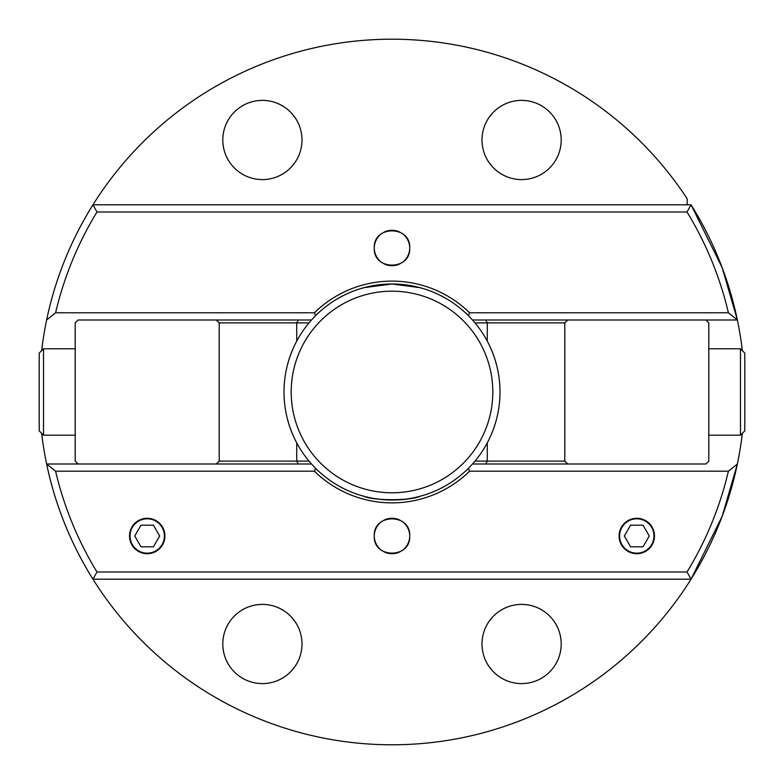 <?xml version="1.0" encoding="UTF-8"?>
<svg xmlns="http://www.w3.org/2000/svg" width="784" height="784" viewBox="0 0 784 784"><rect width="100%" height="100%" fill="white"/><g stroke="black" fill="none" stroke-linecap="round" stroke-linejoin="round"><path stroke-width="1.18" d="M653.983 535.991A17.179 17.179 0 0 1 628.209 550.868A17.179 17.179 0 0 1 628.209 521.105A17.179 17.179 0 0 1 653.983 535.991M630.561 525.192L643.037 525.192L649.27 535.991L643.037 546.791L630.561 546.791L624.329 535.991L630.561 525.192M164.385 535.991A17.179 17.179 0 0 1 138.611 550.868A17.179 17.179 0 0 1 138.611 521.105A17.179 17.179 0 0 1 164.385 535.991M140.963 525.192L153.439 525.192L159.671 535.991L153.439 546.791L140.963 546.791L134.73 535.991L140.963 525.192M708.805 348.792L740.478 348.792L740.478 435.189L708.805 435.189M740.478 435.189L744.8 430.867L744.8 353.114L740.478 348.792M75.195 435.189L43.522 435.189L43.522 348.792L75.195 348.792M43.522 348.792L39.2 353.114L39.2 430.867L43.522 435.189M469.596 471.194L468.411 468.313A107.996 107.996 0 0 1 315.589 468.313L314.404 471.194A110.877 110.877 0 0 0 469.596 471.194L728.405 471.194A345.597 345.597 0 0 1 687.029 571.987A2373.707 1678.466 0 0 1 691.037 579.19L722.133 516.401L737.372 463.991L722.133 516.401L691.037 579.19L687.196 585.187M737.636 462.746L738.802 456.788L737.636 462.746M687.196 204.791L687.196 198.793A352.8 352.8 0 0 0 46.628 319.99L55.595 312.787A345.597 345.597 0 0 1 96.971 211.994L687.029 211.994A345.597 345.597 0 0 1 728.405 312.787L469.596 312.787A110.877 110.877 0 0 0 314.404 312.787L315.589 315.668A107.996 107.996 0 0 1 468.411 315.668L469.596 312.787M722.76 269.265L737.372 319.99L722.133 267.579L691.037 204.791L92.963 204.791A2373.707 1678.466 180 0 0 96.971 211.994M737.636 321.234L738.802 327.193L737.636 321.234M561.197 139.993A39.602 39.602 0 0 1 501.799 174.283A39.602 39.602 0 0 1 501.799 105.693A39.602 39.602 0 0 1 561.197 139.993M301.997 139.993A39.602 39.602 0 0 1 242.599 174.283A39.602 39.602 0 0 1 242.599 105.693A39.602 39.602 0 0 1 301.997 139.993M374.291 247.989A17.709 17.709 0 0 1 392 230.29A17.709 17.709 0 0 1 409.709 247.989A17.709 17.709 0 0 1 392 265.698A17.709 17.709 0 0 1 374.291 247.989C373.096 270.803 410.904 270.803 409.709 247.989C410.904 225.175 373.096 225.175 374.291 247.989M374.291 535.991A17.709 17.709 0 0 1 392 518.283A17.709 17.709 0 0 1 409.709 535.991A17.709 17.709 0 0 1 392 553.7A17.709 17.709 0 0 1 374.291 535.991C373.096 558.806 410.904 558.806 409.709 535.991C410.904 513.177 373.096 513.177 374.291 535.991M129.497 535.991A17.709 17.709 0 0 1 147.196 518.283A17.709 17.709 0 0 1 164.905 535.991A17.709 17.709 0 0 1 147.196 553.7A17.709 17.709 0 0 1 129.497 535.991M619.095 535.991A17.709 17.709 0 0 1 636.804 518.283A17.709 17.709 0 0 1 654.503 535.991A17.709 17.709 0 0 1 636.804 553.7A17.709 17.709 0 0 1 619.095 535.991M561.197 643.987A39.602 39.602 0 0 1 501.799 678.287A39.602 39.602 0 0 1 501.799 609.697A39.602 39.602 0 0 1 561.197 643.987M301.997 643.987A39.602 39.602 0 0 1 242.599 678.287A39.602 39.602 0 0 1 242.599 609.697A39.602 39.602 0 0 1 301.997 643.987M687.029 571.987L96.971 571.987A345.597 345.597 0 0 1 55.595 471.194L314.404 471.194M315.589 468.313L311.503 463.991L46.628 463.991A352.8 352.8 0 0 0 92.963 579.19L691.037 579.19A352.8 352.8 0 0 0 742.37 433.297M55.595 471.194L46.628 463.991A352.8 352.8 0 0 1 41.63 433.297M314.404 312.787L55.595 312.787M468.411 315.668L472.497 319.99L737.372 319.99A352.8 352.8 0 0 0 691.037 204.791A2373.707 1678.466 0 0 1 687.029 211.994M728.405 312.787L737.372 319.99A352.8 352.8 0 0 1 742.37 350.683M78.077 463.991L75.195 461.11L75.195 322.871L78.077 319.99L311.503 319.99L315.589 315.668M691.037 579.19A352.8 352.8 0 0 1 92.963 579.19A2373.707 1678.466 180 0 1 96.971 571.987M41.63 350.683A352.8 352.8 0 0 1 46.628 319.99M728.405 471.194L737.372 463.991M705.923 319.99L708.805 322.871L708.805 461.11L705.923 463.991L472.497 463.991L468.411 468.313M413.384 497.85C399.389 501.838 371.126 499.261 364.07 496.321C372.616 500.809 411.384 500.809 419.93 496.321M382.778 284.386L364.07 287.659L392 283.994L419.93 287.659L401.222 284.386M216.315 319.99L219.197 322.871L219.197 461.11L216.315 463.991M219.197 322.871L309.014 322.871M309.014 461.11L219.197 461.11M567.685 463.991L564.803 461.11L564.803 322.871L567.685 319.99M564.803 461.11L474.986 461.11M474.986 322.871L564.803 322.871M311.503 319.99A107.996 107.996 0 0 0 311.503 463.991M472.497 463.991A107.996 107.996 0 0 0 472.497 319.99M296.734 341.109L296.734 322.871L298.292 319.99M296.734 442.872L296.734 461.11L298.292 463.991M487.266 442.872L487.266 461.11L485.708 463.991M487.266 341.109L487.266 322.871L485.708 319.99M291.197 391.99A100.803 100.803 0 0 1 392 291.187A100.803 100.803 0 0 1 492.803 391.99A100.803 100.803 0 0 1 392 492.793A100.803 100.803 0 0 1 291.197 391.99"/></g></svg>
